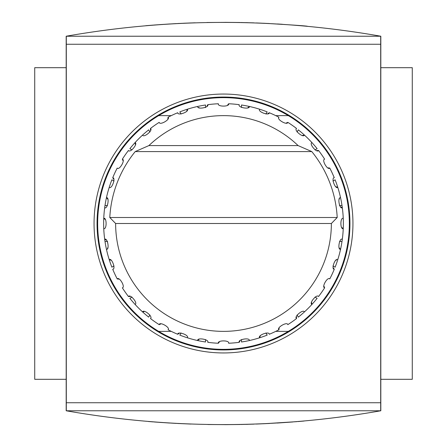 <?xml version="1.0" encoding="UTF-8"?>
<svg xmlns="http://www.w3.org/2000/svg" width="447" height="447" viewBox="0 0 447 447"><rect width="100%" height="100%" fill="white"/><g stroke="black" fill="none" stroke-linecap="round" stroke-linejoin="round"><path stroke-width="0.67" d="M145.75 25.719L153.41 25.088M159.875 24.602L176.425 23.585M183.639 23.233L195.222 22.797M206.95 22.501L227.579 22.361M240.86 22.518L253.835 22.864M263.54 23.244C291.6 24.892 306.223 25.904 307.402 26.272M282.359 24.278L277.403 23.97M269.48 23.529L256.299 22.948M247.772 22.68L245.906 22.629M240.078 22.501L224.768 22.35M190.998 22.937L177.504 23.529M169.854 23.954L153.936 25.043M148.544 25.479L146.325 25.669M223.5 94.054A129.446 129.446 0 0 1 335.602 288.226A129.446 129.446 0 0 1 111.398 288.226A129.446 129.446 0 0 1 223.5 94.054M66.184 379.313L34.726 379.313L34.726 67.687L66.184 67.687M380.693 402.741L380.693 410.771L66.307 410.771L66.307 36.229L380.693 36.229L380.693 402.741L66.307 402.741M380.693 44.259L66.307 44.259M380.816 410.776L66.184 410.776C171.061 429.187 275.939 429.187 380.816 410.776L380.816 36.224L66.184 36.224C171.061 17.813 275.939 17.813 380.816 36.224M66.184 36.224L66.184 410.776M148.46 421.515L153.41 421.912M159.875 422.398L176.425 423.415M207.889 424.516L227.579 424.639M240.86 424.482L253.835 424.136M263.54 423.756L296.992 421.638M301.194 421.286L304.1 421.029M303.463 421.085L301.552 421.253M300.675 421.331L298.065 421.555M292.874 421.968L277.252 423.041M269.48 423.471L256.299 424.052M247.772 424.32L245.906 424.371M240.078 424.499L224.768 424.65M190.998 424.063L177.504 423.471M169.525 423.03L154.221 421.979M380.816 67.687L412.274 67.687L412.274 379.313L380.816 379.313M135.38 144.448A5.995 5.995 0 0 0 135.363 144.051L135.061 142.599C138.229 143.688 130.111 153.382 128.473 150.455A119.857 119.857 0 0 0 122.355 159.188C125.663 159.708 119.355 170.665 117.231 168.066A119.857 119.857 0 0 0 112.728 177.727C116.075 177.666 111.761 189.556 109.219 187.36A119.857 119.857 0 0 1 111.884 179.817L114.03 181.057M337.206 217.505L331.372 223.5A107.872 107.872 0 0 1 223.5 331.372A107.872 107.872 0 0 1 115.628 223.5L109.794 217.505A113.868 113.868 0 0 1 135.218 151.583L148.89 145.593A107.872 107.872 0 0 1 298.11 145.593L311.782 151.583A113.868 113.868 0 0 1 337.206 217.505L109.794 217.505M227.707 104.916L228.624 103.754C229.825 106.878 217.181 106.889 218.376 103.754A119.857 119.857 0 0 0 207.754 104.682C209.481 107.548 197.032 109.761 197.658 106.459A119.857 119.857 0 0 1 205.519 105L205.519 107.476A5.995 5.995 0 0 1 205.296 107.626M186.712 110.979A5.995 5.995 0 0 0 186.891 110.627L187.36 109.219A119.857 119.857 0 0 1 197.658 106.459M181.057 114.03L179.817 111.884A119.857 119.857 0 0 1 187.36 109.219C189.556 111.744 177.682 116.086 177.727 112.728A119.857 119.857 0 0 0 168.066 117.231C170.665 119.338 159.724 125.674 159.188 122.355A119.857 119.857 0 0 0 150.455 128.473C153.382 130.094 143.705 138.235 142.599 135.061A119.857 119.857 0 0 1 148.678 129.865L149.918 132.01M132.01 149.918L129.865 148.678A119.857 119.857 0 0 1 142.599 135.061M107.66 199.099A5.995 5.995 0 0 0 107.448 198.764L106.459 197.658A119.857 119.857 0 0 1 109.219 187.36M107.476 205.519L105 205.519A119.857 119.857 0 0 1 106.459 197.658C109.744 197.015 107.565 209.47 104.682 207.754A119.857 119.857 0 0 0 103.754 218.376C106.878 217.175 106.889 229.819 103.754 228.624A119.857 119.857 0 0 0 104.682 239.246C107.548 237.519 109.761 249.968 106.459 249.342A119.857 119.857 0 0 1 105 241.481L107.476 241.481A5.995 5.995 0 0 1 107.626 241.704M110.979 260.288A5.995 5.995 0 0 0 110.627 260.109L109.219 259.64A119.857 119.857 0 0 1 106.459 249.342M114.03 265.943L111.884 267.183A119.857 119.857 0 0 1 109.219 259.64C111.744 257.444 116.086 269.317 112.728 269.273A119.857 119.857 0 0 0 117.231 278.934C119.338 276.335 125.674 287.276 122.355 287.812A119.857 119.857 0 0 0 128.473 296.545C130.094 293.618 138.235 303.295 135.061 304.401A119.857 119.857 0 0 1 129.865 298.322L132.01 297.082M144.051 311.637L142.599 311.939A119.857 119.857 0 0 1 135.061 304.401M149.918 314.99L148.678 317.135A119.857 119.857 0 0 1 142.599 311.939C143.688 308.771 153.382 316.889 150.455 318.527A119.857 119.857 0 0 0 159.188 324.645C159.708 321.337 170.665 327.645 168.066 329.769A119.857 119.857 0 0 0 177.727 334.272C177.666 330.925 189.556 335.239 187.36 337.781A119.857 119.857 0 0 1 179.817 335.116L181.057 332.97M199.099 339.34A5.995 5.995 0 0 0 198.764 339.552L197.658 340.541A119.857 119.857 0 0 1 187.36 337.781M205.519 339.524L205.519 342A119.857 119.857 0 0 1 197.658 340.541C197.015 337.256 209.47 339.435 207.754 342.318A119.857 119.857 0 0 0 218.376 343.246C217.175 340.122 229.819 340.111 228.624 343.246A119.857 119.857 0 0 0 239.246 342.318C237.519 339.452 249.968 337.239 249.342 340.541A119.857 119.857 0 0 1 241.481 342L241.481 339.524M260.288 336.021A5.995 5.995 0 0 0 260.109 336.373L259.64 337.781A119.857 119.857 0 0 1 249.342 340.541M265.943 332.97L267.183 335.116A119.857 119.857 0 0 1 259.64 337.781C257.444 335.256 269.317 330.914 269.273 334.272A119.857 119.857 0 0 0 278.934 329.769C276.335 327.662 287.276 321.326 287.812 324.645A119.857 119.857 0 0 0 296.545 318.527C293.618 316.906 303.295 308.765 304.401 311.939A119.857 119.857 0 0 1 298.322 317.135L297.082 314.99M311.62 302.552A5.995 5.995 0 0 0 311.637 302.949L311.939 304.401A119.857 119.857 0 0 1 304.401 311.939M314.99 297.082L317.135 298.322A119.857 119.857 0 0 1 311.939 304.401C308.771 303.312 316.889 293.618 318.527 296.545A119.857 119.857 0 0 0 324.645 287.812C321.337 287.292 327.645 276.335 329.769 278.934A119.857 119.857 0 0 0 334.272 269.273C330.925 269.334 335.239 257.444 337.781 259.64A119.857 119.857 0 0 1 335.116 267.183L332.97 265.943M339.34 247.901A5.995 5.995 0 0 0 339.552 248.236L340.541 249.342A119.857 119.857 0 0 1 337.781 259.64M339.524 241.481L342 241.481A119.857 119.857 0 0 1 340.541 249.342C337.256 249.985 339.435 237.53 342.318 239.246A119.857 119.857 0 0 0 343.246 228.624C340.122 229.825 340.111 217.181 343.246 218.376A119.857 119.857 0 0 0 342.318 207.754C339.452 209.481 337.239 197.032 340.541 197.658A119.857 119.857 0 0 1 342 205.519L339.524 205.519A5.995 5.995 0 0 1 339.374 205.296M336.021 186.712A5.995 5.995 0 0 0 336.373 186.891L337.781 187.36A119.857 119.857 0 0 1 340.541 197.658M332.97 181.057L335.116 179.817A119.857 119.857 0 0 1 337.781 187.36C335.256 189.556 330.914 177.682 334.272 177.727A119.857 119.857 0 0 0 329.769 168.066C327.662 170.665 321.326 159.724 324.645 159.188A119.857 119.857 0 0 0 318.527 150.455C316.906 153.382 308.765 143.705 311.939 142.599A119.857 119.857 0 0 1 317.135 148.678L314.99 149.918M302.552 135.38A5.995 5.995 0 0 0 302.949 135.363L304.401 135.061A119.857 119.857 0 0 1 311.939 142.599M297.082 132.01L298.322 129.865A119.857 119.857 0 0 1 304.401 135.061C303.312 138.229 293.618 130.111 296.545 128.473A119.857 119.857 0 0 0 287.812 122.355C287.292 125.663 276.335 119.355 278.934 117.231A119.857 119.857 0 0 0 269.273 112.728C269.334 116.075 257.444 111.761 259.64 109.219A119.857 119.857 0 0 1 267.183 111.884L265.943 114.03M241.481 107.476L241.481 105A119.857 119.857 0 0 1 259.64 109.219M247.901 107.66A5.995 5.995 0 0 0 248.236 107.448L249.342 106.459C249.985 109.744 237.53 107.565 239.246 104.682A119.857 119.857 0 0 0 228.624 103.754M167.848 118.701L168.066 117.231M275.743 115.628L288.321 115.628A125.853 125.853 0 0 0 158.679 115.628L171.257 115.628L158.679 115.628A125.853 125.853 0 0 0 158.679 331.372A125.853 125.853 0 0 0 288.321 331.372L275.743 331.372L288.321 331.372A125.853 125.853 0 0 0 288.321 115.628M171.257 331.372L158.679 331.372M104.916 219.293L103.754 218.376M298.11 145.593L148.89 145.593M115.628 223.5L331.372 223.5M296.501 317.046L296.545 318.527M239.95 341.016L239.246 342.318M178.99 333.496L177.727 334.272M129.954 296.501L128.473 296.545M107.448 248.236A5.995 5.995 0 0 0 107.666 247.895M105.984 239.95L104.682 239.246M118.701 279.151L117.231 278.934M160.568 324.097L159.188 324.645M219.293 342.084L218.376 343.246M279.151 328.299L278.934 329.769M324.097 286.432L324.645 287.812M333.496 268.01L334.272 269.273M342.084 227.707L343.246 228.624A119.857 119.857 0 0 0 343.246 218.376M341.016 207.05L342.318 207.754A119.857 119.857 0 0 0 342 205.519M328.299 167.848L329.769 168.066M317.046 150.499L318.527 150.455M286.432 122.903L287.812 122.355M268.01 113.504L269.273 112.728M207.05 105.984L207.754 104.682M150.499 129.954L150.455 128.473M122.903 160.568L122.355 159.188M113.504 178.99L112.728 177.727M336.373 260.109A5.995 5.995 0 0 0 336.015 260.294M339.552 198.764A5.995 5.995 0 0 0 339.334 199.105M198.764 107.448A5.995 5.995 0 0 0 199.105 107.666M105 205.519A119.857 119.857 0 0 0 105 241.481M342 241.481A119.857 119.857 0 0 0 342.318 239.246M223.5 97.049A126.451 126.451 0 0 1 333.009 286.723A126.451 126.451 0 0 1 113.991 286.723A126.451 126.451 0 0 1 223.5 97.049M311.782 151.583L135.218 151.583"/></g></svg>
